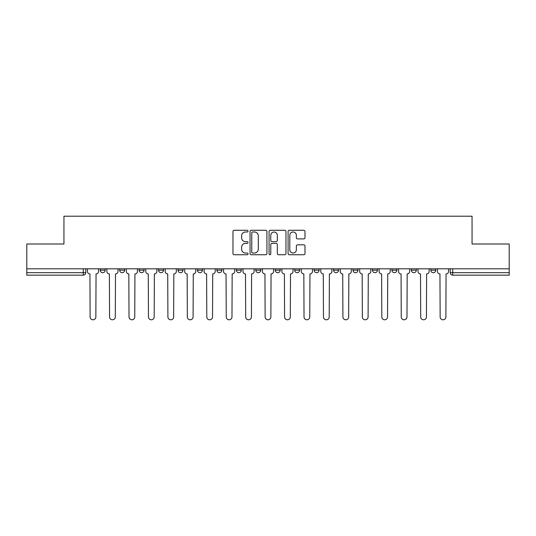 <?xml version="1.0" encoding="UTF-8"?>
<svg xmlns="http://www.w3.org/2000/svg" width="536" height="536" viewBox="0 0 536 536"><rect width="100%" height="100%" fill="white"/><g stroke="black" fill="none" stroke-linecap="round" stroke-linejoin="round"><path stroke-width="0.8" d="M248.054 231.13A0.858 0.858 0 0 0 247.203 230.272L234.199 230.272A1.226 1.226 0 0 0 232.979 231.498L232.979 253.521A1.226 1.226 0 0 0 234.199 254.747L247.203 254.747A0.858 0.858 0 0 0 248.054 253.89A0.858 0.858 0 0 0 247.203 253.032L245.515 253.032A3.913 3.913 0 0 1 241.602 249.113L241.602 247.284A3.913 3.913 0 0 1 245.515 243.364L247.203 243.364A0.858 0.858 0 0 0 248.054 242.507A0.858 0.858 0 0 0 247.203 241.656L245.515 241.656A3.913 3.913 0 0 1 241.602 237.736L241.602 235.9A3.913 3.913 0 0 1 245.515 231.988L247.203 231.988A0.858 0.858 0 0 0 248.054 231.13M314.123 268.811L314.123 270.184L319.108 270.184A2.492 2.492 0 0 1 316.615 272.677A2.492 2.492 0 0 1 314.123 270.184L314.123 268.811M255.786 268.811L255.786 270.184L260.771 270.184A2.492 2.492 0 0 1 258.278 272.677A2.492 2.492 0 0 1 255.786 270.184L255.786 268.811M216.892 268.811L216.892 270.184L221.877 270.184A2.492 2.492 0 0 1 219.385 272.677A2.492 2.492 0 0 1 216.892 270.184L216.892 268.811M197.449 268.811L197.449 270.184L202.434 270.184A2.492 2.492 0 0 1 199.941 272.677A2.492 2.492 0 0 1 197.449 270.184L197.449 268.811M158.556 268.811L158.556 270.184L163.54 270.184A2.492 2.492 0 0 1 161.048 272.677A2.492 2.492 0 0 1 158.556 270.184L158.556 268.811M303.758 238.902A1.226 1.226 0 0 0 304.984 237.676L304.984 231.498A1.226 1.226 0 0 0 303.758 230.272L289.319 230.272A1.226 1.226 0 0 0 288.093 231.498L288.093 253.521A1.226 1.226 0 0 0 289.319 254.747L303.758 254.747A1.226 1.226 0 0 0 304.984 253.521L304.984 246.058A1.226 1.226 0 0 0 303.758 244.831L297.581 244.831A1.226 1.226 0 0 0 296.354 246.058L296.354 249.756A3.276 3.276 0 0 1 293.085 253.032A3.276 3.276 0 0 1 289.809 249.756L289.809 235.257A3.276 3.276 0 0 1 293.085 231.988A3.276 3.276 0 0 1 296.354 235.257L296.354 237.676A1.226 1.226 0 0 0 297.581 238.902L303.758 238.902M26.8 268.811L26.8 244.007L63.945 244.007L63.945 216.209L472.055 216.209L472.055 244.007L509.2 244.007L509.2 268.811L26.8 268.811L26.8 272.677L85.76 272.677L85.76 268.811L85.76 272.677A2.492 2.492 0 0 1 83.268 275.169L26.8 275.169L26.8 272.677M266.928 231.498A1.226 1.226 0 0 0 265.709 230.272L251.27 230.272A1.226 1.226 0 0 0 250.044 231.498L250.044 253.521A1.226 1.226 0 0 0 251.27 254.747L265.709 254.747A1.226 1.226 0 0 0 266.928 253.521L266.928 231.498M270.291 230.272L284.73 230.272A1.226 1.226 0 0 1 285.956 231.498L285.956 253.521A1.226 1.226 0 0 1 284.73 254.747L278.553 254.747A1.226 1.226 0 0 1 277.326 253.521L277.326 244.59A1.226 1.226 0 0 0 276.107 243.364L272.007 243.364A1.226 1.226 0 0 0 270.781 244.59L270.781 253.89A0.858 0.858 0 0 1 269.93 254.747A0.858 0.858 0 0 1 269.072 253.89L269.072 231.498A1.226 1.226 0 0 1 270.291 230.272M450.24 268.811L450.24 272.677L509.2 272.677L509.2 275.169L452.732 275.169A2.492 2.492 0 0 1 450.24 272.677M509.2 268.811L509.2 272.677M435.781 268.811L435.781 270.184A2.492 2.492 0 0 1 433.289 272.677A2.492 2.492 0 0 1 430.797 270.184L435.781 270.184A2.492 2.492 0 0 1 433.289 272.677M430.797 268.811L430.797 270.184M416.338 268.811L416.338 270.184A2.492 2.492 0 0 1 413.839 272.677A2.492 2.492 0 0 1 411.347 270.184L416.338 270.184M411.347 268.811L411.347 270.184M396.888 268.811L396.888 270.184A2.492 2.492 0 0 1 394.396 272.677A2.492 2.492 0 0 1 391.903 270.184L396.888 270.184M391.903 268.811L391.903 270.184M377.445 268.811L377.445 270.184A2.492 2.492 0 0 1 374.952 272.677A2.492 2.492 0 0 1 372.46 270.184L377.445 270.184M372.46 268.811L372.46 270.184M358.001 268.811L358.001 270.184A2.492 2.492 0 0 1 355.502 272.677A2.492 2.492 0 0 1 353.01 270.184A2.492 2.492 0 0 0 355.502 272.677M353.01 268.811L353.01 270.184L358.001 270.184M338.551 268.811L338.551 270.184A2.492 2.492 0 0 1 336.059 272.677A2.492 2.492 0 0 1 333.566 270.184A2.492 2.492 0 0 0 336.059 272.677M333.566 268.811L333.566 270.184L338.551 270.184M319.108 268.811L319.108 270.184A2.492 2.492 0 0 1 316.615 272.677M299.664 268.811L299.664 270.184A2.492 2.492 0 0 1 297.165 272.677A2.492 2.492 0 0 1 294.673 270.184L299.664 270.184M294.673 268.811L294.673 270.184M280.214 268.811L280.214 270.184A2.492 2.492 0 0 1 277.722 272.677A2.492 2.492 0 0 1 275.229 270.184L280.214 270.184L280.214 268.811M275.229 268.811L275.229 270.184M260.771 268.811L260.771 270.184M241.327 268.811L241.327 270.184A2.492 2.492 0 0 1 238.835 272.677A2.492 2.492 0 0 1 236.336 270.184L241.327 270.184L241.327 268.811M236.336 268.811L236.336 270.184M221.877 268.811L221.877 270.184L221.877 268.811M202.434 270.184L202.434 268.811L202.434 270.184A2.492 2.492 0 0 1 199.941 272.677M182.99 268.811L182.99 270.184A2.492 2.492 0 0 1 180.498 272.677A2.492 2.492 0 0 1 177.999 270.184A2.492 2.492 0 0 0 180.498 272.677A2.492 2.492 0 0 0 182.99 270.184L182.99 268.811M177.999 268.811L177.999 270.184L182.99 270.184M163.54 268.811L163.54 270.184M144.097 268.811L144.097 270.184A2.492 2.492 0 0 1 141.605 272.677A2.492 2.492 0 0 1 139.112 270.184A2.492 2.492 0 0 0 141.605 272.677A2.492 2.492 0 0 0 144.097 270.184L139.112 270.184L139.112 268.811M119.662 268.811L119.662 270.184L124.654 270.184L124.654 268.811L124.654 270.184A2.492 2.492 0 0 1 122.161 272.677A2.492 2.492 0 0 1 119.662 270.184A2.492 2.492 0 0 0 122.161 272.677M100.219 268.811L100.219 270.184L105.203 270.184L105.203 268.811L105.203 270.184A2.492 2.492 0 0 1 102.711 272.677A2.492 2.492 0 0 1 100.219 270.184A2.492 2.492 0 0 0 102.711 272.677M83.268 268.811L83.268 275.169A2.492 2.492 0 0 0 85.76 272.677M252.617 231.988A0.858 0.858 0 0 0 251.759 232.845L251.759 252.175A0.858 0.858 0 0 0 252.617 253.032L254.386 253.032A3.913 3.913 0 0 0 258.305 249.113L258.305 235.9A3.913 3.913 0 0 0 254.386 231.988L252.617 231.988M277.326 235.317A3.276 3.276 0 0 0 274.057 232.048A3.276 3.276 0 0 0 270.781 235.317L270.781 240.43A1.226 1.226 0 0 0 272.007 241.656L276.107 241.656A1.226 1.226 0 0 0 277.326 240.43L277.326 235.317M87.442 268.811L87.442 271.43A2.492 2.492 0 0 0 89.934 273.923L90.122 316.923A2.868 2.868 0 0 0 92.989 319.791A2.868 2.868 0 0 0 95.857 316.923L96.044 273.923A2.492 2.492 0 0 0 98.537 271.43L98.537 268.811M106.885 268.811L106.885 271.43A2.492 2.492 0 0 0 109.384 273.923L109.565 316.923A2.868 2.868 0 0 0 112.433 319.791A2.868 2.868 0 0 0 115.3 316.923L115.488 273.923A2.492 2.492 0 0 0 117.98 271.43L117.98 268.811M126.335 268.811L126.335 271.43A2.492 2.492 0 0 0 128.828 273.923L129.015 316.923A2.868 2.868 0 0 0 131.883 319.791A2.868 2.868 0 0 0 134.75 316.923L134.938 273.923A2.492 2.492 0 0 0 137.43 271.43L137.43 268.811M145.779 268.811L145.779 271.43A2.492 2.492 0 0 0 148.271 273.923L148.459 316.923A2.868 2.868 0 0 0 151.326 319.791A2.868 2.868 0 0 0 154.194 316.923L154.381 273.923A2.492 2.492 0 0 0 156.874 271.43L156.874 268.811M165.222 268.811L165.222 271.43A2.492 2.492 0 0 0 167.721 273.923L167.902 316.923A2.868 2.868 0 0 0 170.77 319.791A2.868 2.868 0 0 0 173.637 316.923L173.825 273.923A2.492 2.492 0 0 0 176.317 271.43L176.317 268.811M184.672 268.811L184.672 271.43A2.492 2.492 0 0 0 187.165 273.923L187.352 316.923A2.868 2.868 0 0 0 190.22 319.791A2.868 2.868 0 0 0 193.087 316.923L193.275 273.923A2.492 2.492 0 0 0 195.767 271.43L195.767 268.811M204.115 268.811L204.115 271.43A2.492 2.492 0 0 0 206.608 273.923L206.796 316.923A2.868 2.868 0 0 0 209.663 319.791A2.868 2.868 0 0 0 212.531 316.923L212.718 273.923A2.492 2.492 0 0 0 215.211 271.43L215.211 268.811M223.559 268.811L223.559 271.43A2.492 2.492 0 0 0 226.058 273.923L226.239 316.923A2.868 2.868 0 0 0 229.107 319.791A2.868 2.868 0 0 0 231.974 316.923L232.162 273.923A2.492 2.492 0 0 0 234.654 271.43L234.654 268.811M243.009 268.811L243.009 271.43A2.492 2.492 0 0 0 245.501 273.923L245.689 316.923A2.868 2.868 0 0 0 248.557 319.791A2.868 2.868 0 0 0 251.424 316.923L251.605 273.923A2.492 2.492 0 0 0 254.104 271.43L254.104 268.811M262.452 268.811L262.452 271.43A2.492 2.492 0 0 0 264.945 273.923L265.132 316.923A2.868 2.868 0 0 0 268 319.791A2.868 2.868 0 0 0 270.868 316.923L271.055 273.923A2.492 2.492 0 0 0 273.548 271.43L273.548 268.811M281.896 268.811L281.896 271.43A2.492 2.492 0 0 0 284.395 273.923L284.576 316.923A2.868 2.868 0 0 0 287.443 319.791A2.868 2.868 0 0 0 290.311 316.923L290.499 273.923A2.492 2.492 0 0 0 292.991 271.43L292.991 268.811M301.346 268.811L301.346 271.43A2.492 2.492 0 0 0 303.838 273.923L304.026 316.923A2.868 2.868 0 0 0 306.894 319.791A2.868 2.868 0 0 0 309.761 316.923L309.942 273.923A2.492 2.492 0 0 0 312.441 271.43L312.441 268.811M320.789 268.811L320.789 271.43A2.492 2.492 0 0 0 323.282 273.923L323.469 316.923A2.868 2.868 0 0 0 326.337 319.791A2.868 2.868 0 0 0 329.205 316.923L329.392 273.923A2.492 2.492 0 0 0 331.885 271.43L331.885 268.811M340.233 268.811L340.233 271.43A2.492 2.492 0 0 0 342.725 273.923L342.913 316.923A2.868 2.868 0 0 0 345.78 319.791A2.868 2.868 0 0 0 348.648 316.923L348.836 273.923A2.492 2.492 0 0 0 351.328 271.43L351.328 268.811M359.683 268.811L359.683 271.43A2.492 2.492 0 0 0 362.175 273.923L362.363 316.923A2.868 2.868 0 0 0 365.23 319.791A2.868 2.868 0 0 0 368.098 316.923L368.279 273.923A2.492 2.492 0 0 0 370.778 271.43L370.778 268.811M379.126 268.811L379.126 271.43A2.492 2.492 0 0 0 381.619 273.923L381.806 316.923A2.868 2.868 0 0 0 384.674 319.791A2.868 2.868 0 0 0 387.541 316.923L387.729 273.923A2.492 2.492 0 0 0 390.221 271.43L390.221 268.811M398.57 268.811L398.57 271.43A2.492 2.492 0 0 0 401.062 273.923L401.25 316.923A2.868 2.868 0 0 0 404.117 319.791A2.868 2.868 0 0 0 406.985 316.923L407.172 273.923A2.492 2.492 0 0 0 409.665 271.43L409.665 268.811M418.02 268.811L418.02 271.43A2.492 2.492 0 0 0 420.512 273.923L420.7 316.923A2.868 2.868 0 0 0 423.567 319.791A2.868 2.868 0 0 0 426.435 316.923L426.616 273.923A2.492 2.492 0 0 0 429.115 271.43L429.115 268.811M437.463 268.811L437.463 271.43A2.492 2.492 0 0 0 439.956 273.923L440.143 316.923A2.868 2.868 0 0 0 443.011 319.791A2.868 2.868 0 0 0 445.878 316.923L446.066 273.923A2.492 2.492 0 0 0 448.558 271.43L448.558 268.811M452.732 268.811L452.732 275.169"/></g></svg>
